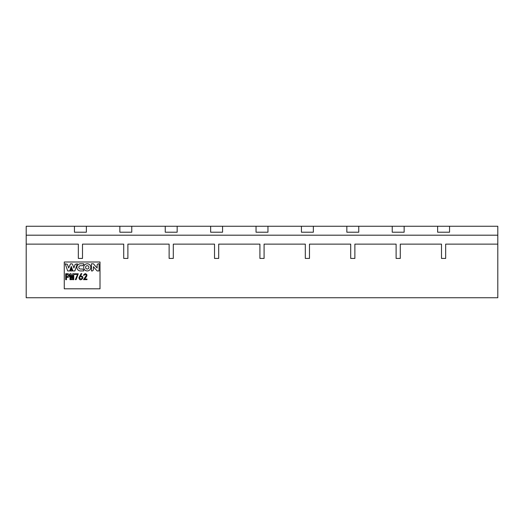 <?xml version="1.0" encoding="UTF-8"?>
<svg xmlns="http://www.w3.org/2000/svg" width="524" height="524" viewBox="0 0 524 524"><rect width="100%" height="100%" fill="white"/><g stroke="black" fill="none" stroke-linecap="round" stroke-linejoin="round"><path stroke-width="0.79" d="M26.2 244.125L78.331 244.125L78.331 258.424L82.497 258.424L82.497 244.125L123.723 244.125L123.723 258.424L127.895 258.424L127.895 244.125L169.121 244.125L169.121 258.424L173.293 258.424L173.293 244.125L214.519 244.125L214.519 258.424L218.691 258.424L218.691 244.125L259.917 244.125L259.917 258.424L264.083 258.424L264.083 244.125L305.309 244.125L305.309 258.424L309.481 258.424L309.481 244.125L350.707 244.125L350.707 258.424L354.879 258.424L354.879 244.125L396.105 244.125L396.105 258.424L400.277 258.424L400.277 244.125L441.503 244.125L441.503 258.424L445.669 258.424L445.669 244.125L497.8 244.125L497.8 297.743L26.2 297.743L26.2 226.257L74.454 226.257L74.454 232.211L74.454 226.257L119.852 226.257L119.852 232.211L131.766 232.211L131.766 226.257L119.852 226.257L119.852 232.211M177.164 232.211L177.164 226.257L165.25 226.257L165.25 232.211L177.164 232.211L177.164 226.257L210.648 226.257L210.648 232.211L222.562 232.211L222.562 226.257L210.648 226.257L210.648 232.211M267.961 232.211L267.961 226.257L256.039 226.257L256.039 232.211L267.961 232.211L267.961 226.257L301.438 226.257L301.438 232.211L301.438 226.257L313.352 226.257L313.352 232.211L301.438 232.211M256.039 232.211L256.039 226.257L222.562 226.257L222.562 232.211M165.25 232.211L165.25 226.257L131.766 226.257L131.766 232.211M86.368 226.257L86.368 232.211L86.368 226.257M74.454 232.211L86.368 232.211M100.012 288.809L100.012 262L64.269 262L64.269 288.809L100.012 288.809M65.69 279.698L65.69 273.744L67.498 273.744C68.69 273.783 69.306 274.386 69.345 275.552C69.306 276.718 68.69 277.32 67.498 277.366L66.489 277.366L66.489 279.698L65.69 279.698M73.773 273.744L73.773 279.698L73.072 279.698L73.072 275.447L72.168 279.698L71.611 279.698L70.707 275.447L70.707 279.698L70.006 279.698L70.006 273.744L71.087 273.744L71.854 277.681L72.692 273.744L73.773 273.744M80.388 275.971C86.539 276.063 79.517 283.288 78.96 277.628L81.05 273.672L81.855 273.672L80.388 275.971M83.493 279.665L86.1 275.755C86.139 274.091 85.445 273.947 84.017 275.31L83.355 275.205L85.091 273.639C87.724 274.209 87.521 276.01 84.502 279.037L87.01 279.037L87.01 279.665L83.493 279.665M74.539 274.406L74.539 273.777L78.266 273.777L76.104 279.665L75.338 279.665L77.532 274.406L74.539 274.406M68.683 267.967L70.478 263.86L72.089 263.86L72.581 264.345L73.884 267.967L75.142 264.358L77.329 263.788L74.893 270.934L72.862 270.934L71.284 266.447L69.705 270.934L67.675 270.934L65.238 263.788L67.426 264.358L68.683 267.967M70.452 270.934L71.284 268.498L72.115 270.934L70.452 270.934M78.796 267.364A1.683 1.683 0 0 0 80.486 269.022L82.674 269.022L83.702 269.998L83.702 270.941L80.486 270.941A3.603 3.603 0 0 1 76.884 267.364A3.603 3.603 0 0 1 80.486 263.788L83.702 263.788L83.702 264.731L82.674 265.707L80.486 265.707A1.683 1.683 0 0 0 78.796 267.364M93.396 266.677L93.396 269.971L92.44 270.934L91.438 270.934L91.438 263.788L93.39 263.788L97.143 268.052L97.143 264.725L98.132 263.788L99.062 263.788L99.062 270.934L97.15 270.934L93.396 266.677M90.822 267.364A3.576 3.576 0 0 1 85.458 270.456A3.576 3.576 0 0 1 85.458 264.266A3.576 3.576 0 0 1 90.822 267.364M68.546 275.552L67.295 276.705L66.489 276.705L66.489 274.406L67.295 274.406L68.546 275.552M80.041 278.775C79.478 276.954 80.002 276.246 81.626 276.646C82.497 278.454 81.967 279.168 80.041 278.775M88.923 267.364A1.67 1.67 0 0 1 86.414 268.812A1.67 1.67 0 0 1 86.414 265.91A1.67 1.67 0 0 1 88.923 267.364M497.8 244.125L497.8 235.191L26.2 235.191M497.8 235.191L497.8 226.257L449.546 226.257L449.546 232.211L437.632 232.211L437.632 226.257L404.148 226.257L404.148 232.211L392.234 232.211L392.234 226.257L358.75 226.257L358.75 232.211L346.836 232.211L346.836 226.257L313.352 226.257L313.352 232.211M358.75 232.211L358.75 226.257L346.836 226.257L346.836 232.211M404.148 232.211L404.148 226.257L392.234 226.257L392.234 232.211M449.546 232.211L449.546 226.257L437.632 226.257L437.632 232.211"/></g></svg>

